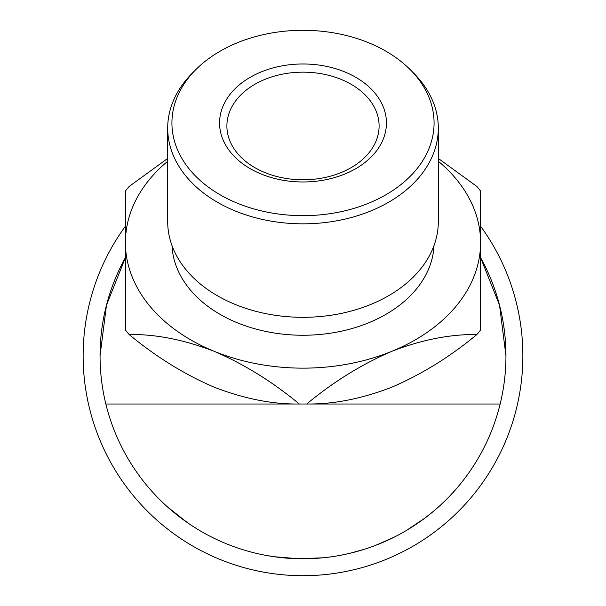 <?xml version="1.0" encoding="UTF-8"?>
<svg xmlns="http://www.w3.org/2000/svg" width="606" height="606" viewBox="0 0 606 606"><rect width="100%" height="100%" fill="white"/><g stroke="black" fill="none" stroke-linecap="round" stroke-linejoin="round"><path stroke-width="0.91" d="M480.581 226.197A219.864 219.864 0 0 1 303 575.7A219.864 219.864 0 0 1 125.419 226.197M299.296 403.997C272.745 404.407 244.377 398.809 214.206 387.196C184.421 374.402 156.06 356.843 129.116 334.52C155.674 334.111 184.035 339.716 214.206 351.321C243.991 364.123 272.359 381.682 299.296 403.997A202.949 143.508 0 0 0 303 404.02L105.853 404.02A202.949 202.949 0 0 1 125.419 257.58L106.474 305.174L100.051 355.836C100.058 372.129 101.99 388.188 105.853 404.02A202.949 202.949 0 0 0 500.147 404.02L303 404.02A202.949 143.508 0 0 0 306.704 403.997C333.255 381.909 361.623 364.35 391.794 351.321C421.579 339.799 449.94 334.201 476.884 334.52C450.326 356.616 421.965 374.175 391.794 387.196C362.009 398.718 333.641 404.323 306.704 403.997M480.581 257.58A202.949 202.949 0 0 1 500.147 404.02C504.01 388.188 505.942 372.129 505.949 355.836L499.526 305.174L480.581 257.58M303 215.668A131.07 92.68 0 0 0 419.405 165.589A131.07 92.68 0 0 0 410.02 69.47A131.07 92.68 0 0 0 303 30.3A131.07 92.68 0 0 0 195.98 69.47A131.07 92.68 0 0 0 186.595 165.589A131.07 92.68 0 0 0 303 215.668M410.02 69.47L413.474 72.925A135.305 95.672 180 0 1 438.305 128.161A135.305 95.672 180 0 1 303 223.834A135.305 95.672 180 0 1 167.695 128.161A135.305 95.672 180 0 1 192.526 72.925L195.98 69.47M167.695 128.161L167.695 221.644A135.305 95.672 0 0 0 303 317.317A135.305 95.672 0 0 0 438.305 221.644L438.305 128.161M303 181.974A83.431 58.994 180 0 1 219.569 122.98A83.431 58.994 180 0 1 303 63.986A83.431 58.994 180 0 1 386.431 122.98A83.431 58.994 180 0 1 303 181.974M303 72.159A76.106 53.813 0 0 0 226.894 125.972A76.106 53.813 0 0 0 303 179.793A76.106 53.813 0 0 0 379.106 125.972A76.106 53.813 0 0 0 303 72.159M171.998 245.566A131.07 92.68 0 0 0 303 335.254A131.07 92.68 0 0 0 434.002 245.566M197.238 529.053L191.822 525.629M187.701 522.849L167.461 506.896M215.13 538.779L210.494 536.477M205.222 533.681L202.851 532.356M196.124 528.364L192.738 526.228M331.315 556.8L323.559 557.747M322.801 557.815L298.394 558.732L274.109 556.717M273.351 556.611L265.595 555.308M368.031 548.089L364.994 549.089M364.66 549.195L349.594 553.369M348.851 553.543L340.807 555.232M397.718 535.333L393.991 537.249M428.222 515.554L426.518 516.873M414.216 525.607L409.982 528.303M409.345 528.697L407.55 529.78M424.768 518.198L406.702 530.288M451.364 494.322L449.735 496.041M448.546 497.276L446.645 499.215M167.695 158.431L129.116 186.504A202.949 143.508 0 0 0 125.419 191.034L125.419 242.574A177.581 125.571 0 0 0 214.206 351.321A177.581 125.571 0 0 0 303 368.145A177.581 125.571 0 0 0 391.794 351.321A177.581 125.571 0 0 0 480.581 242.574L480.581 191.034A202.949 143.508 0 0 0 476.884 186.504L438.305 158.431M476.884 334.52A202.949 143.508 0 0 0 480.581 329.99L480.581 242.574A177.581 125.571 0 0 0 438.305 161.241M167.695 161.241A177.581 125.571 0 0 0 125.419 242.574L125.419 329.99A202.949 143.508 0 0 0 129.116 334.52M393.892 537.295L375.765 545.294M363.479 549.566L360.525 550.46M359.085 550.884L352.601 552.634M420.92 521.016L412.163 526.932M433.298 511.441L424.806 518.168M457.06 487.951L450.122 495.64"/></g></svg>

